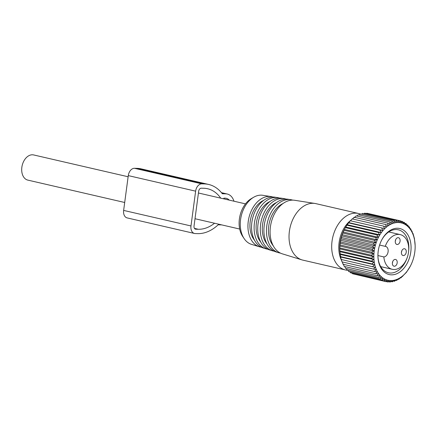 <?xml version="1.0" encoding="UTF-8"?>
<svg xmlns="http://www.w3.org/2000/svg" width="437" height="437" viewBox="0 0 437 437"><rect width="100%" height="100%" fill="white"/><g stroke="black" fill="none" stroke-linecap="round" stroke-linejoin="round"><path stroke-width="0.66" d="M124.692 202.484L27.842 180.115A12.919 8.811 -77 0 1 21.85 167.295A12.919 8.811 -77 0 1 33.66 154.944L128.128 176.761M392.721 261.555A3.463 2.365 -77 0 1 392.371 263.058M393.245 265.794A3.463 2.365 -77 0 1 392.666 261.692A3.463 2.365 -77 0 1 395.572 259.447A3.463 2.365 -77 0 1 396.337 259.857A3.463 2.365 -77 0 1 396.916 263.953A3.463 2.365 -77 0 1 394.01 266.199A3.463 2.365 -77 0 1 393.245 265.794M405.716 253.842A3.463 2.365 -77 0 1 403.061 255.525A3.463 2.365 -77 0 1 401.964 250.456A3.463 2.365 -77 0 1 404.618 248.773A3.463 2.365 -77 0 1 405.716 253.842M401.767 250.876A3.463 2.365 -77 0 1 401.423 252.384M395.622 239.804A3.463 2.365 -77 0 1 395.272 241.306M399.238 238.105A3.463 2.365 -77 0 1 399.817 242.207A3.463 2.365 -77 0 1 396.911 244.452A3.463 2.365 -77 0 1 396.146 244.043A3.463 2.365 -77 0 1 395.567 239.946A3.463 2.365 -77 0 1 398.473 237.701A3.463 2.365 -77 0 1 399.238 238.105M383.839 256.923A17.802 12.138 -77 0 0 392.235 269.296A17.802 12.138 -77 0 0 408.671 247.315A17.802 12.138 -77 0 0 400.248 234.603A17.802 12.138 -77 0 0 385.248 246.364A5.353 3.654 -77 0 1 385.614 246.419A5.353 3.654 -77 0 1 388.061 252.002A5.353 3.654 -77 0 1 383.839 256.923L377.923 255.552M385.248 246.364L379.589 245.059M410.348 266.117A29.437 20.075 -77 0 1 383.096 278.123A29.437 20.075 -77 0 1 376.126 242.863A29.437 20.075 -77 0 1 398.915 222.542A29.437 20.075 -77 0 1 415.134 245.403A29.437 20.075 -77 0 1 412.878 260.233A29.437 20.075 -77 0 1 410.348 266.117L406.405 272.366L400.756 277.976L400.527 277.571L398.702 279.352L398.549 278.751L396.594 280.456L396.528 279.669L394.453 281.281L394.491 280.319L392.3 281.816L392.448 280.685L390.159 282.056L390.427 280.778L388.045 282.002L388.438 280.581L385.98 281.652L386.51 280.106L383.986 281.007L384.653 279.358L382.085 280.073L382.894 278.342L380.288 278.866L381.244 277.069L378.611 277.391L379.72 275.545L377.082 275.665L378.338 273.791L375.7 273.704L377.104 271.825L374.493 271.524L376.044 269.662L341.952 261.872L341.401 259.523L375.154 267.324L341.401 259.523M342.291 261.861L342.979 264.248L374.493 271.524M375.154 267.324L373.466 269.154M341.805 235.931L342.138 234.702L375.891 242.497L373.318 243.212L341.805 235.931L340.609 240.306L339.839 246.047L339.806 250.909L340.702 257.032L374.449 264.833L371.985 263.915L340.472 256.634M341.281 237.477L375.033 245.272L373.318 243.212M375.033 245.272L372.51 246.168L340.997 238.886M340.609 240.306L374.356 248.107L372.51 246.168M374.356 248.107L371.903 249.172L340.39 241.89M340.123 243.174L373.875 250.969L371.903 249.172M373.875 250.969L371.499 252.198L339.986 244.917M339.839 246.047L373.591 253.842L371.499 252.198M373.591 253.842L371.303 255.213L339.789 247.932M339.757 248.893L373.509 256.688L371.303 255.213M373.509 256.688L371.324 258.191L339.806 250.909M339.871 251.696L373.624 259.491L371.324 258.191M373.624 259.491L371.548 261.097L340.035 253.821M340.188 254.416L373.941 262.211L371.548 261.097M373.941 262.211L371.985 263.915M374.449 264.833L372.624 266.608M340.702 257.032L341.111 259.327M342.138 234.702L344.247 229.687A27.668 18.867 103 0 0 341.876 235.215A27.668 18.867 103 0 0 339.751 249.156L339.789 250.319M354.276 274.141L385.98 281.652M352.042 273.136L352.473 273.726L383.986 281.007M349.971 271.863L350.572 272.797L382.085 280.073M348.076 270.339L348.77 271.585L380.288 278.866M346.355 268.569L347.098 270.11L378.611 277.391M344.815 266.57L345.563 268.384L377.082 275.665M343.356 264.024L344.187 266.423L375.7 273.704M388.045 282.002L386.171 281.57M390.159 282.056L388.63 281.707M392.3 281.816L391.055 281.526M394.453 281.281L393.437 281.046M396.594 280.456L395.769 280.264M398.702 279.352L398.041 279.199M400.756 277.976L400.243 277.856M402.734 276.337L402.346 276.25M415.134 245.403L414.434 238.586L412.954 233.347L412.588 233.26M344.684 228.857L346.847 225.159L350.283 220.756L384.374 228.54L383.686 226.158L386.215 226.874L385.663 224.525L388.132 225.443L387.717 223.149L390.11 224.263L389.826 222.045L392.131 223.345L391.967 221.22L394.169 222.695L394.119 220.685L396.212 222.329L396.261 220.439L398.233 222.242L398.375 220.499L400.221 222.433L400.439 220.849L402.149 222.908L402.433 221.493L404.001 223.657L404.334 222.422L405.765 224.673L406.131 223.635L407.415 225.951L407.808 225.11L408.939 227.469L409.338 226.836L410.321 229.223L410.72 228.797L411.55 231.195L411.927 230.971L412.615 233.358L412.954 233.347M384.374 228.54L350.283 220.756M348.879 222.635L382.632 230.43L381.796 228.038M382.632 230.43L380.015 230.135L348.502 222.854M347.246 224.727L380.998 232.522L380.015 230.135M380.998 232.522L378.36 232.435L346.847 225.159M345.743 227.005L379.496 234.8L378.36 232.435M379.496 234.8L376.852 234.92L345.339 227.639M344.383 229.441L378.131 237.236L376.852 234.92M378.131 237.236L375.503 237.564L343.99 230.283M343.176 232.014L376.929 239.809L375.503 237.564M376.929 239.809L374.318 240.334L342.805 233.058M375.891 242.497L374.318 240.334M409.251 258.518A23.631 16.114 103 0 0 403.657 230.217A23.631 16.114 103 0 0 381.78 239.853A23.631 16.114 103 0 0 379.753 244.578A23.631 16.114 103 0 0 377.939 256.481A23.631 16.114 103 0 0 390.951 274.829A23.631 16.114 103 0 0 409.251 258.518M350.621 220.745L352.173 218.882L383.686 226.158M352.462 219.079L354.15 217.244L385.663 224.525M354.38 217.648L356.204 215.867L387.717 223.149M356.86 216.02L358.313 214.764L389.826 222.045M359.138 214.955L360.454 213.939L391.967 221.22M361.47 214.174L362.606 213.403L394.119 220.685M363.852 213.693L364.748 213.163L396.261 220.439M366.277 213.513L366.862 213.218L398.375 220.499M368.735 213.649L400.439 220.849M411.927 230.971L411.441 230.862M410.72 228.797L410.092 228.649M409.338 226.836L408.551 226.65M407.808 225.11L406.831 224.88M406.131 223.635L404.935 223.356M404.334 222.422L402.865 222.083M402.433 221.493L400.631 221.078M377.929 256.18A22.052 15.038 103 0 0 388.417 272.775A22.052 15.038 103 0 0 407.142 257.792A22.052 15.038 103 0 0 407.147 257.786M408.6 251.488A22.052 15.038 103 0 0 398.342 229.802A22.052 15.038 103 0 0 381.638 240.115M272.89 197.032A25.799 17.595 103 0 0 270.989 196.574L262.795 195.29A25.204 17.19 103 0 0 253.711 197.229L251.384 198.578A23.019 15.699 103 0 0 242.786 208.132A23.019 15.699 103 0 0 242.65 236.384L244.152 238.618A25.204 17.19 103 0 0 251.466 244.343L259.392 246.785A25.799 17.595 103 0 0 261.299 247.205M253.711 197.229A25.204 17.19 103 0 0 244.294 207.69A25.204 17.19 103 0 0 244.152 238.618M270.989 196.574A25.799 17.595 103 0 0 252.056 209.263A25.799 17.595 103 0 0 259.392 246.785M254.487 240.192A22.959 15.656 -77 0 1 253.591 210.65A22.959 15.656 -77 0 1 263.691 200.348M265.783 248.751L263.14 247.937A26.078 17.786 -77 0 1 255.721 210.011A26.078 17.786 -77 0 1 274.862 197.18L277.593 197.606A26.275 17.922 103 0 0 258.305 210.536A26.275 17.922 103 0 0 265.783 248.751A26.275 17.922 103 0 0 267.69 249.177M279.494 198.065A26.275 17.922 103 0 0 277.593 197.606M260.731 242.049A23.44 15.983 -77 0 1 259.846 211.923A23.44 15.983 -77 0 1 270.115 201.419M272.169 250.718L269.525 249.904A26.559 18.114 -77 0 1 261.971 211.279A26.559 18.114 -77 0 1 281.466 198.212L284.197 198.644A26.755 18.25 103 0 0 264.56 211.803A26.755 18.25 103 0 0 272.169 250.718A26.755 18.25 103 0 0 274.075 251.144M286.098 199.092A26.755 18.25 103 0 0 284.197 198.644M266.98 243.906A23.915 16.311 -77 0 1 266.095 213.19A23.915 16.311 -77 0 1 276.545 202.489M278.555 252.684L275.911 251.87A27.039 18.441 -77 0 1 268.225 212.551A27.039 18.441 -77 0 1 288.065 199.25L290.802 199.676A27.236 18.573 103 0 0 270.809 213.076A27.236 18.573 103 0 0 278.555 252.684A27.236 18.573 103 0 0 280.461 253.116M292.703 200.124A27.236 18.573 103 0 0 290.802 199.676M273.229 245.763A24.396 16.639 -77 0 1 272.349 214.463A24.396 16.639 -77 0 1 282.974 203.56M301.896 259.868L282.302 253.837A27.515 18.764 -77 0 1 274.474 213.819A27.515 18.764 -77 0 1 294.669 200.283L314.93 203.456A28.984 19.769 103 0 0 293.653 217.713A28.984 19.769 103 0 0 301.896 259.868A28.984 19.769 103 0 0 302.83 260.119L345.492 269.973A28.984 19.769 -77 0 1 336.315 227.568A28.984 19.769 -77 0 1 358.537 213.491A28.984 19.769 -77 0 1 360.323 214.037M358.537 213.491L315.875 203.637A28.984 19.769 103 0 0 314.93 203.456M347.956 270.312A28.984 19.769 -77 0 1 345.492 269.973M341.69 260.785A26.876 18.327 -77 0 1 343.072 229.895A26.876 18.327 -77 0 1 351.282 219.942M221.745 224.902A15.754 10.745 -77 0 1 221.63 224.897L218.156 224.809A45.732 31.191 -77 0 1 197.726 233.626L195.202 233.56A7.56 5.157 -77 0 1 194.498 233.467A7.56 5.157 -77 0 1 190.985 225.962L195.629 191.166A7.56 5.157 -77 0 1 201.834 183.846L204.358 183.911A45.732 31.191 -77 0 1 208.635 184.452A45.732 31.191 -77 0 1 222.302 193.738L225.776 193.831A15.754 10.745 -77 0 1 227.251 194.017A15.754 10.745 -77 0 1 233.959 201.206M223.799 198.862L223.891 198.147L225.197 198.18A11.34 7.735 -77 0 1 226.257 198.311A11.34 7.735 -77 0 1 229.234 200.119M214.534 223.236A41.324 28.181 -77 0 1 198.305 229.272L194.443 228.382M220.723 198.152A41.324 28.181 -77 0 0 207.641 188.751A41.324 28.181 -77 0 0 203.779 188.26L201.255 188.194A3.152 2.147 -77 0 0 198.671 191.248L194.028 226.044A3.152 2.147 -77 0 0 195.486 229.168A3.152 2.147 -77 0 0 195.781 229.207L198.305 229.272M194.498 233.467L127.145 217.91A7.56 5.157 -77 0 1 123.638 210.41L128.281 175.608A7.56 5.157 -77 0 1 134.487 168.289L137.01 168.354A45.732 31.191 -77 0 1 141.282 168.895L208.635 184.452M225.776 193.831L221.619 192.87M204.358 183.911L137.01 168.354M201.834 183.846L134.487 168.289M195.629 191.166L128.281 175.608M190.985 225.962L123.638 210.41M195.781 229.207L195.208 229.075M239.684 229.043L195.006 218.724M245.501 203.871L198.436 193.001M400.248 234.603L388.733 231.943M392.235 269.296L380.72 266.636M227.251 194.017L221.461 192.679"/></g></svg>
